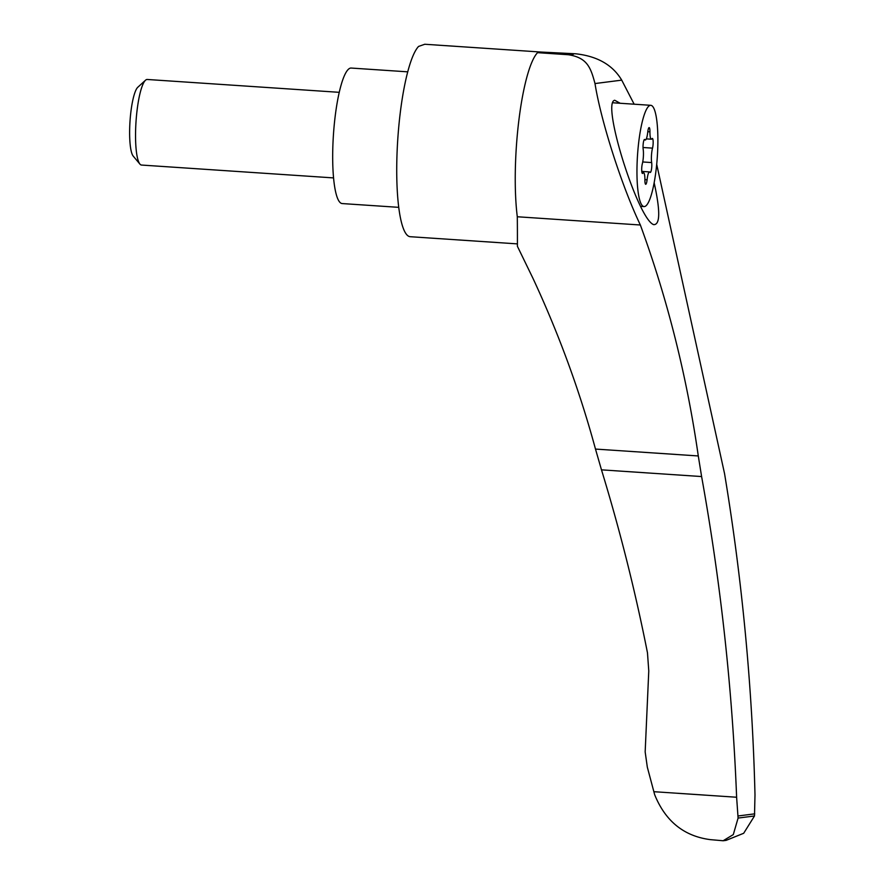 <?xml version="1.0" encoding="UTF-8"?>
<svg xmlns="http://www.w3.org/2000/svg" width="885" height="885" viewBox="0 0 885 885"><rect width="100%" height="100%" fill="white"/><g stroke="black" fill="none" stroke-linecap="round" stroke-linejoin="round"><path stroke-width="1.33" d="M640.364 225L517.294 216.759A98.279 19.238 93.8 0 1 518.875 120.227A98.279 19.238 93.8 0 1 537.549 52.669L568.424 54.737C587.264 57.768 590.682 67.481 594.997 83.555C600.97 121.168 621.735 186.082 640.364 225C667.589 299.528 686.893 376.512 698.287 455.952L701.606 476.55L601.479 469.846C619.909 530.071 635.253 591.058 647.477 652.831L648.771 670.985L645.165 751.907L647.322 767.162L654.657 794.675C665.42 821.236 683.994 836.225 710.401 839.644L723.133 840.75L733.289 834.599L738.09 818.072L754.496 815.97L743.688 833.272L726.109 840.374L723.133 840.75M517.294 216.759A416.57 81.553 93.8 0 1 517.404 246.295L532.958 278.31C558.844 333.944 579.686 390.86 595.483 449.071L601.479 469.846M656.703 164.344L724.549 473.619C742.183 579.952 752.327 687.048 754.994 794.885L754.496 815.97M634.147 104.198L621.724 80.137C612.719 64.992 597.408 56.209 575.803 53.797L541.974 52.104L575.803 53.797M701.606 476.55C720.744 582.695 732.415 689.592 736.619 797.241L738.09 818.072M620.197 103.268L614.721 100.27C601.07 102.317 638.074 219.591 653.683 224.635C660.221 224.867 660.376 210.895 654.148 182.73M537.549 52.669L571.953 54.405A96.498 18.895 93.8 0 1 572.529 54.262L572.905 54.217A96.498 18.895 93.8 0 1 573.447 54.217L424.756 44.261L418.594 46.418A96.498 18.895 93.8 0 0 397.166 150.273A96.498 18.895 93.8 0 0 410.186 236.704L517.415 243.884M571.953 54.405L573.469 54.217A96.498 18.895 93.8 0 0 573.447 54.217M573.469 54.217L572.849 54.173M657.455 154.665A50.744 9.934 -86.2 0 1 644.037 206.581A50.744 9.934 -86.2 0 1 637.51 155.284A50.744 9.934 -86.2 0 1 650.818 105.315A50.744 9.934 -86.2 0 1 657.455 154.665M646.304 138.879L651.327 139.222A9.945 1.947 -86.2 0 0 651.991 138.724A5.686 1.117 -86.2 0 1 652.367 138.447A5.686 1.117 -86.2 0 1 653.163 141.987A5.686 1.117 -86.2 0 1 652.522 148.138L643.041 147.507M651.327 139.222A9.945 1.947 -86.2 0 1 649.944 131.832A5.686 1.117 -86.2 0 0 649.147 127.606A5.686 1.117 -86.2 0 0 647.754 132.108A9.945 1.947 -86.2 0 1 645.309 139.985A9.945 1.947 -86.2 0 1 644.844 139.642A5.686 1.117 -86.2 0 0 644.579 139.443A5.686 1.117 -86.2 0 0 643.295 143.049A5.686 1.117 -86.2 0 0 643.185 149.333A9.945 1.947 -86.2 0 1 642.333 163.758A5.686 1.117 -86.2 0 0 641.691 169.909A5.686 1.117 -86.2 0 0 642.477 173.46A5.686 1.117 -86.2 0 0 642.853 173.172A9.945 1.947 -86.2 0 1 643.517 172.686A9.945 1.947 -86.2 0 1 644.911 180.075A5.686 1.117 -86.2 0 0 645.696 184.29A5.686 1.117 -86.2 0 0 647.09 179.788A9.945 1.947 -86.2 0 1 649.535 171.911A9.945 1.947 -86.2 0 1 649.999 172.265A5.686 1.117 -86.2 0 0 650.265 172.464A5.686 1.117 -86.2 0 0 651.548 168.847A5.686 1.117 -86.2 0 0 651.659 162.563A9.945 1.947 -86.2 0 1 652.522 148.138M398.715 207.344L342.152 203.561A67.902 13.297 -86.2 0 1 333.424 134.918A67.902 13.297 -86.2 0 1 351.234 68.056L407.764 71.84M333.545 177.907L141.523 165.052A42.889 8.396 -86.2 0 1 139.907 164.079A42.889 8.396 -86.2 0 1 136.013 121.699A42.889 8.396 -86.2 0 1 145.527 80.214A42.889 8.396 -86.2 0 1 147.253 79.473L339.276 92.328M139.907 164.079L133.204 156.092A35.212 6.892 -86.2 0 1 130.006 121.3A35.212 6.892 -86.2 0 1 137.817 87.239L145.527 80.214M736.619 797.241L653.86 791.699M698.287 455.952L595.483 449.071M594.997 83.555L621.724 80.137M737.924 815.992L754.728 813.846M649.944 131.832L647.798 131.688M651.659 162.563L642.731 161.966M647.09 179.788L644.911 179.644M642.853 173.172L642.134 173.128M644.844 139.642L644.291 139.598M568.424 54.737L571.378 54.361M640.574 206.349L644.037 206.581M612.597 102.76L650.818 105.315M641.769 171.391L649.535 171.911M641.957 172.575L643.517 172.686M644.103 139.907L645.309 139.985"/></g></svg>
